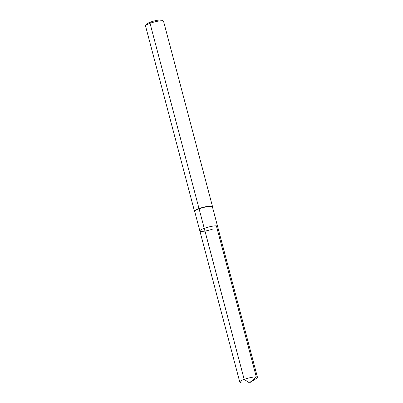 <?xml version="1.0" encoding="UTF-8"?>
<svg xmlns="http://www.w3.org/2000/svg" width="403" height="403" viewBox="0 0 403 403"><rect width="100%" height="100%" fill="white"/><g stroke="black" fill="none" stroke-linecap="round" stroke-linejoin="round"><path stroke-width="0.6" d="M212.426 206.875L212.482 206.674A9.309 1.617 165.2 0 0 212.487 206.497A9.309 1.617 165.2 0 0 203.077 207.313A9.309 1.617 165.2 0 0 194.488 211.258A9.309 1.617 165.2 0 0 194.578 211.404L194.725 211.55M212.487 206.497L163.532 21.223A9.309 1.617 165.2 0 0 163.321 20.981A9.309 1.617 165.2 0 0 154.122 22.034A9.309 1.617 165.2 0 0 145.604 25.666A9.309 1.617 165.2 0 0 145.533 25.978L194.488 211.258M216.749 227.262A9.153 1.592 165.2 0 0 217.555 226.295L212.406 206.794A9.153 1.592 165.2 0 0 203.147 207.595A9.153 1.592 165.2 0 0 194.704 211.469L199.858 230.969A9.153 1.592 165.2 0 0 213.142 228.919M199.858 230.969L239.765 382.014A9.153 1.592 165.2 0 1 246.122 378.739A9.153 1.592 165.2 0 1 256.283 376.896L216.376 225.851A9.153 1.592 165.2 0 0 206.215 227.695A9.153 1.592 165.2 0 0 199.858 230.969A9.153 1.592 165.2 0 1 208.301 227.096A9.153 1.592 165.2 0 1 217.555 226.295A9.153 1.592 165.2 0 0 208.301 227.096A9.153 1.592 165.2 0 0 199.858 230.969L239.765 382.014A9.153 1.592 165.2 0 0 241.07 382.467L240.944 382.462A9.153 1.592 165.2 0 1 239.765 382.014A9.153 1.592 165.2 0 1 244.183 379.389L150.027 23.303L150.314 22.165M163.321 20.981L161.84 20.15A8.065 1.4 165.2 0 0 153.865 21.062A8.065 1.4 165.2 0 0 146.48 24.205L145.604 25.666M256.283 376.896L249.452 382.85L256.555 378.377A9.153 1.592 165.2 0 0 257.467 377.339A9.153 1.592 165.2 0 0 244.183 379.389L249.452 382.85L244.183 379.389L204.276 228.345M217.555 226.295L257.467 377.339"/></g></svg>
